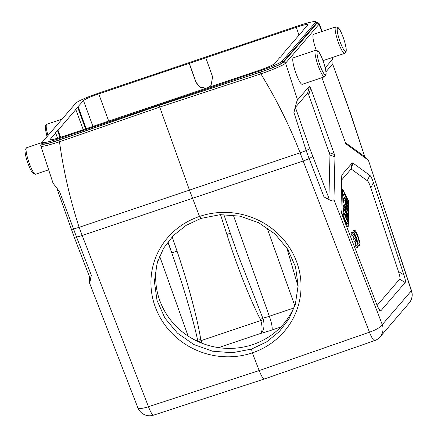 <?xml version="1.0" encoding="UTF-8"?>
<svg xmlns="http://www.w3.org/2000/svg" width="437" height="437" viewBox="0 0 437 437"><rect width="100%" height="100%" fill="white"/><g stroke="black" fill="none" stroke-linecap="round" stroke-linejoin="round"><path stroke-width="0.66" d="M89.607 276.971L89.525 282.93L137.808 407.655A12.711 3.026 -21.2 0 0 148.471 406.716A12.711 2.332 71.9 0 0 153.606 415.15A12.711 12.711 0 0 1 137.808 407.655M89.487 282.236C89.328 284.782 89.951 282.471 91.344 275.294L90.421 279.041M40.859 146.018L53.068 183.25L59.508 191.521L76.519 236.985A6.353 1.513 158.8 0 1 74.022 236.717L57.078 188.866M71.324 229.163C71.084 229.507 71.826 229.463 73.553 229.021L79.146 227.322C70.106 199.638 63.551 171.124 59.481 141.774L159.729 107.081L189.521 190.292L199.529 216.452A75.306 71.799 -161.9 0 0 155.73 308.167A75.306 71.799 -161.9 0 0 252.34 352.872L259.19 370.565L148.471 406.716L82.194 235.505A12.711 3.026 158.8 0 1 76.519 236.985L91.344 275.294M41.1 145.597C39.483 147.389 45.606 146.116 59.481 141.774A1.59 0.295 70.9 0 1 59.159 140.037C47.191 144.041 41.488 145.231 42.039 143.615A1.59 1.557 40.7 0 0 41.378 144.063L42.487 142.768M59.159 140.037L159.407 105.35L159.729 107.081L260.867 73.864L260.545 72.132L159.407 105.35L260.162 72.149C272.355 68.008 279.882 64.752 282.75 62.376L316.006 23.68L315.716 21.85A21.287 2.19 160.3 0 1 315.525 22.331L282.269 61.033A21.287 2.19 160.3 0 1 259.742 70.974L59.366 138.54A21.287 2.19 160.3 0 1 42.34 142.353A21.287 2.19 160.3 0 1 42.526 141.867L75.787 103.17A21.287 2.19 160.3 0 1 98.309 93.228L298.684 25.663A21.287 2.19 160.3 0 1 315.716 21.85M43.012 143.216C42.438 144.816 48.032 143.647 59.787 139.714L159.538 105.202L159.429 104.902M308.762 94.976L310.614 87.968L309.5 86.105L297.553 100.002L285.585 63.163C283.367 65.337 270.579 70.565 260.867 73.864C276.441 99.336 289.529 125.654 300.126 152.808L306.179 150.579L293.915 112.478L295.379 107.387L307.648 93.114C307.856 92.879 308.227 93.496 308.762 94.976L329.968 155.031L328.892 198.627C328.684 199.327 327.04 198.737 323.975 196.852C331.153 201.129 334.485 202.113 333.966 199.802L334.961 156.785L334.42 154.441L329.427 152.688M321.856 31.535L318.988 24.292L318.928 23.276L317.573 22.478L315.918 22.429M332.087 57.597L332.999 59.181L332.874 64.436M364.835 156.588L368.386 160.171L411.337 290.829A12.711 0.437 -18.3 0 1 411.55 290.84L368.386 160.171M350.103 112.32L332.623 64.053L347.546 104.891L364.758 156.681L345.148 142.446M332.683 59.126L325.204 67.828M332.623 64.053L325.958 71.805M321.949 77.666L345.886 143.871M345.825 143.806L368.134 160.04M310.614 87.968L334.42 154.441M379.677 310.696L380.649 311.04L405.143 282.542C405.733 281.789 405.317 279.243 403.903 274.917L373.395 182.562C372.051 178.531 370.866 176.122 369.833 175.335L352.719 162.914L352.195 162.886L341.969 174.789L341.756 176.073M341.767 175.658L340.997 208.886C340.969 210.907 341.696 213.851 343.187 217.713L377.306 305.862L379.72 310.751M323.014 60.656L344.64 53.363A13.984 2.475 -108.6 0 1 338.304 42.285A13.984 2.475 -108.6 0 1 338.036 41.526A13.984 2.475 -108.6 0 1 335.703 26.865L313.482 34.359A13.984 2.475 71.4 0 0 316.082 49.78A13.984 2.475 71.4 0 0 316.235 50.206M315.558 50.31L293.331 57.804A13.984 2.475 71.4 0 0 295.931 73.225A13.984 2.475 71.4 0 0 302.267 84.303L324.494 76.808A13.984 2.475 -108.6 0 1 318.158 65.73A13.984 2.475 -108.6 0 1 317.89 64.971A13.984 2.475 -108.6 0 1 315.558 50.31L317.896 50.932C319.283 52.642 319.611 52.063 323.172 61.098C326.412 70.625 326.215 73.787 325.98 74.891L324.494 76.808M297.553 100.002C297.176 99.86 295.964 104.022 293.915 112.478M328.968 198.327L309.877 148.727L295.379 107.387M264.538 378.857C263.435 379.431 261.654 376.667 259.19 370.565L369.451 332.202L303.174 160.996L82.194 235.505A63.551 11.794 71.5 0 1 79.146 227.322L300.126 152.808A63.551 10.717 -108.7 0 0 303.174 160.996A12.711 3.026 158.8 0 0 309.145 158.549L306.179 150.579L309.877 148.727M200.916 218.424L199.529 216.452A75.306 72.029 -164.6 0 1 296.248 260.785A75.306 72.029 -164.6 0 1 252.34 352.872L251.493 349.097L232.255 352.746L212.513 351.19L193.793 344.509L177.46 333.152L164.896 318.06L157.025 300.416L154.392 281.537L157.178 262.823L163.624 248.178L173.374 235.543L186.053 225.405L200.916 218.424L220.232 214.665L240.121 216.168L258.731 222.75L275.075 234.052L287.672 249.166L295.51 266.783L298.121 285.667L295.325 304.398L288.939 318.966L279.248 331.639L266.433 342.002L251.493 349.097M295.947 302.18A72.132 68.882 16.8 0 1 252.854 344.58A72.132 68.882 16.8 0 1 179.689 329.635A72.132 68.882 16.8 0 1 157.877 260.643M57.591 138.239L55.663 133.006L50.348 139.19C49.851 140.326 53.658 139.567 61.775 136.912L259.31 70.302C267.619 67.424 272.704 65.184 274.551 63.589L279.866 57.405L280.461 57.203L282.832 54.439L282.242 54.641L300.011 33.96L300.607 33.764L302.983 31L302.388 31.196L307.703 25.013C308.205 23.871 304.398 24.63 296.275 27.291L299.001 35.14M282.362 54.991L282.242 54.641M302.513 31.546L302.388 31.196M83.227 129.68L75.809 109.561L75.219 109.758L83.5 100.614C85.352 99.019 90.432 96.779 98.746 93.895L296.275 27.291M75.809 109.561L58.039 130.242L60.634 137.294M55.663 133.006L55.073 133.203L57.444 130.439L58.039 130.242M50.211 139.518L50.348 139.19L50.534 139.687M205.696 88.383L199.818 87.149L196.005 82.462L189.21 63.392M205.805 57.793L212.601 76.868L211.044 85.472L208.76 87.351M286.732 247.703L298.11 286.585M220.516 214.649L226.863 234.429C237.837 268.848 251.33 302.033 260.452 319.518L260.834 320.49L263.435 319.726C264.724 326.515 263.757 331.093 260.539 333.464A24.297 2.502 -19.7 0 0 271.874 330.033A12.711 2.251 -108.6 0 0 269.345 316.262L293.631 308.069M263.435 319.726L236.898 252.045L223.837 214.545M202.014 343.236L201.058 340.647L260.834 320.49C262.566 327.144 262.468 331.464 260.539 333.464L218.566 347.617M260.452 319.518L262.905 318.147A11.586 1.191 -19.7 0 0 269.345 316.262L233.287 215.053M167.786 242L171.779 252.87C183.84 287.344 193.618 321.364 197.65 340.15L200.791 339.636C197.737 320.436 188.926 285.935 177.067 251.22L172.167 236.799M167.994 241.727L171.779 252.87L177.067 251.22M78.185 106.797L86.138 128.696M85.548 128.899L77.595 106.994M226.863 234.429L230.337 233.205M196.279 340.718A11.586 1.191 -19.7 0 0 197.65 340.15L198.185 341.729L201.058 340.647L200.791 339.636M60.038 137.486L57.444 130.439M189.297 63.294L196.093 82.364L200.086 87.154L206.182 88.219M208.487 87.444L211.087 85.423M350.212 112.325L364.758 156.681M377.126 305.392L399.697 279.134C400.287 278.374 399.871 275.834 398.451 271.508L370.844 187.921C369.5 183.884 368.315 181.475 367.282 180.694L351.474 169.217L350.949 169.19L341.663 179.995M344.782 193.738L343.58 190.985A3.179 0.563 71.4 0 0 342.532 189.456A3.179 0.563 71.4 0 0 342.4 189.844L341.887 212.065A3.179 0.563 71.4 0 0 342.608 215.184A3.179 0.563 71.4 0 0 342.996 216.173L347.011 225.366A3.179 0.563 71.4 0 0 348.06 226.896A3.179 0.563 71.4 0 0 348.191 226.513L348.262 223.476M348.284 222.373L348.355 219.292M348.382 218.129L348.409 216.932M348.436 215.791L348.507 212.639M348.54 211.361L348.584 209.503M348.611 208.312L348.666 205.903M348.699 204.538L348.704 204.292A3.179 0.563 71.4 0 0 348.333 202.265M358.078 245.741L358.089 245.769A7.942 1.409 71.4 0 0 358.094 245.763A7.942 1.409 71.4 0 0 358.1 245.763L359.569 245.266A7.942 1.409 71.4 0 0 359.575 245.266A7.942 1.409 71.4 0 0 358.367 237.291A7.942 1.409 71.4 0 0 354.5 230.212A7.942 1.409 71.4 0 0 354.27 230.479L355.079 232.724A5.55 0.983 -108.6 0 1 355.254 232.473A5.55 0.983 -108.6 0 1 357.958 237.417A5.55 0.983 -108.6 0 1 358.799 242.988A5.55 0.983 -108.6 0 1 358.755 242.994L359.569 245.266L358.094 245.763M354.5 230.212L353.014 230.709A7.942 1.409 71.4 0 0 352.79 230.976L353.407 232.703M357.548 242.737A5.55 0.983 71.4 0 0 356.27 237.318A5.55 0.983 71.4 0 0 354.068 233.063M356.953 245.075L355.467 245.572L356.281 247.845A7.942 1.409 71.4 0 0 356.292 247.845A7.942 1.409 71.4 0 0 356.297 247.845L357.766 247.347A7.942 1.409 71.4 0 0 357.772 247.347A7.942 1.409 71.4 0 0 356.565 239.367A7.942 1.409 71.4 0 0 352.692 232.287A7.942 1.409 71.4 0 0 352.468 232.555L353.271 234.8A5.55 0.983 -108.6 0 1 353.451 234.549A5.55 0.983 -108.6 0 1 355.549 237.854L354.931 238.569L355.74 240.825L356.357 240.104A5.55 0.983 -108.6 0 1 356.996 245.064A5.55 0.983 -108.6 0 1 356.953 245.075L357.766 247.347L356.292 247.845M352.692 232.287L351.211 232.79A7.942 1.409 71.4 0 0 350.987 233.058L351.79 235.303L353.271 234.8M355.74 240.825L354.26 241.322L353.451 239.072L354.068 238.356A5.55 0.983 71.4 0 0 352.266 235.144M355.56 245.545A5.55 0.983 71.4 0 0 355.013 241.066M342.466 189.511A3.179 0.563 -108.6 0 1 343.433 191.035L344.629 193.793M348.185 202.315A3.179 0.563 -108.6 0 1 348.551 204.128M348.518 205.958L348.469 207.941M348.436 209.552L348.404 210.956M348.36 212.688L348.3 215.474M348.262 216.987L348.245 217.812M348.207 219.341L348.147 222.051M348.114 223.525L348.043 226.563A3.179 0.563 -108.6 0 1 347.978 226.896M344.695 200.02L348.65 211.683L348.628 212.601L344.553 206.029L344.575 205.062L345.809 207.094L345.869 204.412L344.695 200.02L343.209 200.523L344.383 205.122M344.575 205.062L343.094 205.559L343.493 207.204M344.482 209.186L348.497 218.38L348.475 219.254L345.246 215.403L348.398 222.624L348.376 223.438L344.367 214.239L344.383 213.371L347.617 217.227L344.465 210L344.482 209.186L343.001 209.684L342.979 210.497L344.252 213.414M344.383 213.371L342.903 213.868L342.881 214.742L346.896 223.935L348.376 223.438M344.536 206.848L348.546 216.047L348.529 216.894L344.514 207.701L344.536 206.848L343.056 207.351L343.597 209.487M344.749 197.688L348.311 204.221L344.82 194.585L344.837 193.722L348.89 201.217L348.868 202.085L345.388 195.421L348.808 204.844L348.781 205.865L345.301 199.376L348.721 208.613L348.699 209.465L344.727 198.507L344.749 197.688L343.264 198.19L343.733 200.348M344.837 193.722L343.356 194.219L344.329 197.83M344.673 200.922L343.192 201.424M348.628 212.601L347.246 213.065M344.553 206.029L343.072 206.526M345.869 204.412L344.389 204.915M347.459 209.05L346.295 205.652L346.246 207.826L348.218 211.153L347.459 209.05L347.065 209.186M344.465 210L342.979 210.497M348.475 219.254L347.125 219.707M344.367 214.239L342.881 214.742M344.514 207.701L343.034 208.198M348.529 216.894L347.934 217.096M343.335 195.088L344.82 194.585M348.868 202.085L347.928 202.402M348.781 205.865L347.825 206.188M348.699 209.465L347.978 209.705M344.727 198.507L343.247 199.01M357.69 243.354L358.755 242.994M353.768 233.167L355.079 232.724M352.79 230.976L354.27 230.479M353.451 239.072L354.931 238.569M354.068 238.356L355.549 237.854M350.987 233.058L352.468 232.555M42.569 142.997L42.039 143.615M315.946 22.506L316.989 23.298L283.58 62.169C280.636 64.594 272.956 67.915 260.545 72.132M283.58 62.169A1.59 1.557 40.7 0 1 285.585 63.163L318.988 24.292A1.59 1.557 -139.3 0 0 316.989 23.298M264.347 378.994L374.613 340.631A12.711 2.169 -109.2 0 1 369.451 332.202A12.711 3.026 -21.2 0 0 382.288 324.625L411.337 290.829A12.711 12.444 -139.3 0 1 409.119 303.109L380.075 336.911A12.711 12.444 40.7 0 0 382.288 324.625L333.966 199.802M309.5 86.105L307.648 93.114M312.581 155.982A6.353 1.513 158.8 0 1 309.145 158.549L323.975 196.852M329.968 155.031L334.961 156.785M59.366 138.54L59.787 139.714M316.006 23.68L315.525 22.331M282.269 61.033L282.75 62.376M260.162 72.149L259.742 70.974M108.698 121.087L98.746 93.895M294.724 305.501L266.985 227.644M280.756 327.04L271.874 330.033M188.107 336.058L159.614 256.098M83.5 100.614L92.939 126.402M84.576 125.987L85.171 125.785M403.903 274.917L398.451 271.508M370.844 187.921L373.395 182.562M399.697 279.134L405.143 282.542M380.649 311.04L378.333 308.325M352.195 162.886L350.949 169.19M351.474 169.217L352.719 162.914M369.833 175.335L367.282 180.694M343.307 37.691A12.394 2.196 -108.6 0 1 345.809 51.222A12.394 2.196 -108.6 0 1 340.002 41.542A12.394 2.196 -108.6 0 1 337.501 28.012A12.394 2.196 -108.6 0 1 343.307 37.691M323.162 61.136A12.394 2.196 -108.6 0 1 325.663 74.661A12.394 2.196 -108.6 0 1 319.851 64.982A12.394 2.196 -108.6 0 1 317.349 51.451A12.394 2.196 -108.6 0 1 323.162 61.136M46.988 136.677L45.197 128.128L45.585 125.332L46.77 124.294A13.984 2.475 71.4 0 0 47.999 135.503M35.561 174.232L33.217 173.609C31.89 171.954 31.551 172.588 27.941 163.443C25.428 156.675 24.619 150.12 25.138 149.645L26.624 147.739A13.984 2.475 71.4 0 0 29.224 163.154A13.984 2.475 71.4 0 0 29.618 164.225A13.984 2.475 71.4 0 0 35.561 174.232L48.633 169.824M41.378 144.063C40.734 145.199 40.57 145.871 40.876 146.073M332.999 59.181L332.355 57.509M322.195 31.42L319.174 23.707M374.602 340.631A12.711 12.711 0 0 0 380.075 336.911M409.119 303.109A12.711 12.711 0 0 0 411.55 290.84M264.325 378.999L153.606 415.15M295.461 303.939L295.319 304.398M157.287 262.462L157.183 262.823M42.815 143.68L42.34 142.353M344.64 53.363L346.126 51.451C346.366 50.342 346.557 47.185 343.324 37.653C339.757 28.623 339.429 29.203 338.047 27.487L335.703 26.865M90.437 279.112L74.022 236.717M46.77 124.294L62.065 119.137M26.624 147.739L42.367 142.429"/></g></svg>

